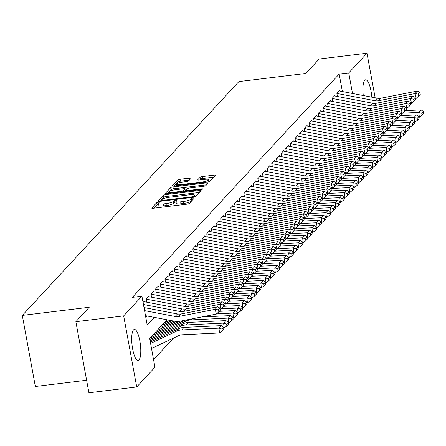 <?xml version="1.0" encoding="UTF-8"?>
<svg xmlns="http://www.w3.org/2000/svg" width="446" height="446" viewBox="0 0 446 446"><rect width="100%" height="100%" fill="white"/><g stroke="black" fill="none" stroke-linecap="round" stroke-linejoin="round"><path stroke-width="0.67" d="M158.285 202.25A1.371 0.29 -10.4 0 0 156.652 202.757L151.807 207.987A1.962 0.418 -10.4 0 0 151.751 208.115A1.962 0.418 -10.4 0 0 153.229 208.254L187.013 204.151A1.962 0.418 -10.4 0 0 189.344 203.426L194.194 198.197A1.371 0.29 -10.4 0 0 194.227 198.108A1.371 0.29 -10.4 0 0 193.196 198.013A1.371 0.29 -10.4 0 0 191.563 198.515L190.938 199.189A6.277 1.338 -10.4 0 1 183.473 201.497L180.658 201.837A6.277 1.338 -10.4 0 1 175.941 201.397A6.277 1.338 -10.4 0 1 176.109 200.995L176.739 200.315A1.371 0.29 -10.4 0 0 176.772 200.226A1.371 0.29 -10.4 0 0 175.741 200.131A1.371 0.29 -10.4 0 0 174.107 200.633L173.483 201.313A6.277 1.338 -10.4 0 1 166.012 203.616L163.197 203.961A6.277 1.338 -10.4 0 1 158.481 203.515A6.277 1.338 -10.4 0 1 158.653 203.114L159.278 202.439A1.371 0.29 -10.4 0 0 159.317 202.35A1.371 0.29 -10.4 0 0 158.285 202.25M158.603 204.179A1.371 0.29 -10.4 0 0 157.003 204.675L153.753 208.187M192.321 200.215A1.371 0.29 -10.4 0 0 191.919 200.438L191.289 201.113L190.938 199.189M176.059 202.055A1.371 0.29 -10.4 0 0 174.458 202.556L173.834 203.237L173.483 201.313M363.284 95.522A15.593 4.176 -96.9 0 1 364.711 80.302A15.593 4.176 -96.9 0 1 365.581 79.806A15.593 4.176 -96.9 0 1 371.841 97.156M138.985 359.889A15.593 4.176 -96.9 0 1 138.115 360.385A15.593 4.176 -96.9 0 1 132.328 347.127A15.593 4.176 -96.9 0 1 133.488 329.917A15.593 4.176 -96.9 0 1 134.357 329.427A15.593 4.176 -96.9 0 1 140.144 342.684A15.593 4.176 -96.9 0 1 138.985 359.889M190.972 178.383A1.962 0.418 -10.4 0 0 191.027 178.255A1.962 0.418 -10.4 0 0 189.55 178.116L180.072 179.27A1.962 0.418 -10.4 0 0 177.742 179.989L172.357 185.804A1.962 0.418 -10.4 0 0 172.307 185.926A1.962 0.418 -10.4 0 0 173.778 186.066L207.563 181.962A1.962 0.418 -10.4 0 0 209.899 181.243L215.279 175.429A1.962 0.418 -10.4 0 0 215.334 175.306A1.962 0.418 -10.4 0 0 213.857 175.166L202.412 176.555A1.962 0.418 -10.4 0 0 200.076 177.279L197.773 179.766A1.962 0.418 -10.4 0 0 197.717 179.889A1.962 0.418 -10.4 0 0 199.195 180.028L204.87 179.337A5.252 1.121 -10.4 0 1 208.812 179.71A5.252 1.121 -10.4 0 1 202.428 181.974L180.19 184.677A5.252 1.121 -10.4 0 1 176.248 184.304A5.252 1.121 -10.4 0 1 182.631 182.04L186.339 181.589A1.962 0.418 -10.4 0 0 188.669 180.87L190.972 178.383M166.977 319.771L149.672 338.458L154.963 367.275L136.716 386.972L88.91 392.781L75.865 321.694L89.228 307.266L22.3 315.4L238.883 81.585L305.811 73.456L319.174 59.028L366.98 53.219L375.158 97.791M75.865 321.694L123.67 315.885L141.912 296.189L147.202 325.011L154.299 317.351M342.377 91.53L339.177 74.075L132.351 297.354L141.912 296.189M339.177 74.075L348.739 72.915L366.98 53.219M165.884 194.584A1.962 0.418 -10.4 0 0 163.554 195.309L158.168 201.118A1.962 0.418 -10.4 0 0 158.118 201.246A1.962 0.418 -10.4 0 0 159.59 201.386L193.374 197.277A1.962 0.418 -10.4 0 0 195.71 196.558L201.09 190.749A1.962 0.418 -10.4 0 0 201.146 190.62A1.962 0.418 -10.4 0 0 199.669 190.481L165.884 194.584L166.241 196.508A1.962 0.418 -10.4 0 0 163.905 197.227L160.114 201.319M165.265 193.458L170.645 187.649A1.962 0.418 -10.4 0 1 172.981 186.93L206.766 182.821A1.962 0.418 -10.4 0 1 208.237 182.96A1.962 0.418 -10.4 0 1 208.187 183.089L205.885 185.575A1.962 0.418 -10.4 0 1 203.549 186.294L189.845 187.961A1.962 0.418 -10.4 0 0 187.515 188.68L185.988 190.33A1.962 0.418 -10.4 0 0 185.932 190.459A1.962 0.418 -10.4 0 0 187.409 190.593L201.67 188.864A1.371 0.29 -10.4 0 1 202.701 188.959A1.371 0.29 -10.4 0 1 201.035 189.55L166.681 193.726A1.962 0.418 -10.4 0 1 165.21 193.586A1.962 0.418 -10.4 0 1 165.265 193.458L165.304 193.687M144.576 301.769L144.437 300.994L143.066 302.477M149.226 296.752L149.087 295.977L146.294 298.987L146.885 302.21M153.876 291.734L153.731 290.959L150.943 293.97L151.534 297.192M158.52 286.717L158.38 285.942L155.593 288.952L156.184 292.175M163.169 281.699L163.03 280.924L160.237 283.935L160.828 287.157M167.819 276.682L167.674 275.907L164.886 278.917L165.477 282.14M172.463 271.664L172.323 270.889L169.536 273.9L170.127 277.122M177.112 266.647L176.973 265.872L174.18 268.882L174.771 272.105M181.762 261.629L181.617 260.854L178.829 263.865L179.42 267.087M186.406 256.612L186.266 255.837L183.479 258.847L184.07 262.07M191.055 251.594L190.916 250.819L188.123 253.83L188.714 257.052M195.705 246.577L195.56 245.802L192.772 248.812L193.363 252.035M200.349 241.559L200.209 240.784L197.422 243.795L198.013 247.017M204.998 236.542L204.859 235.767L202.066 238.777L202.657 242M209.648 231.524L209.503 230.749L206.715 233.76L207.306 236.982M214.292 226.507L214.152 225.732L211.365 228.742L211.956 231.965M218.941 221.489L218.802 220.714L216.009 223.725L216.6 226.947M223.591 216.472L223.446 215.697L220.659 218.707L221.249 221.93M228.235 211.454L228.096 210.679L225.308 213.69L225.899 216.912M232.884 206.437L232.745 205.662L229.952 208.672L230.543 211.895M237.534 201.419L237.389 200.644L234.602 203.655L235.193 206.877M242.178 196.402L242.039 195.627L239.251 198.637L239.842 201.86M246.828 191.384L246.688 190.609L243.895 193.62L244.486 196.842M251.477 186.367L251.332 185.592L248.545 188.602L249.136 191.825M256.121 181.349L255.982 180.574L253.194 183.585L253.785 186.807M260.771 176.332L260.631 175.557L257.838 178.567L258.429 181.79M265.42 171.314L265.275 170.539L262.488 173.55L263.079 176.772M270.064 166.297L269.925 165.527L267.137 168.532L267.728 171.755M274.714 161.279L274.574 160.51L271.781 163.52L272.372 166.737M279.363 156.262L279.218 155.492L276.431 158.503L277.022 161.72M284.007 151.244L283.868 150.475L281.08 153.485L281.671 156.702M288.657 146.227L288.517 145.457L285.724 148.468L286.315 151.685M293.306 141.209L293.161 140.44L290.374 143.45L290.965 146.667M297.95 136.192L297.811 135.422L295.023 138.433L295.614 141.65M302.6 131.174L302.46 130.405L299.667 133.415L300.258 136.632M307.249 126.157L307.104 125.387L304.317 128.398L304.908 131.615M311.893 121.139L311.754 120.37L308.966 123.38L309.557 126.597M316.543 116.122L316.404 115.352L313.616 118.363L314.201 121.58M321.192 111.104L321.048 110.335L318.26 113.345L318.851 116.562M325.836 106.087L325.697 105.317L322.91 108.328L323.501 111.545M330.486 101.069L330.347 100.3L327.559 103.31L328.144 106.527M335.136 96.052L334.991 95.282L332.203 98.293L332.794 101.51M145.797 317.362L147.091 315.974M337.444 96.492L336.853 93.275L339.64 90.265L339.78 91.034M153.558 359.632L173.539 338.062M153.43 337.873L153.346 337.416M158.079 332.855L157.995 332.398M162.729 327.838L162.645 327.381M167.378 322.82L167.289 322.363M22.3 315.4L35.346 386.487L86.613 380.26M136.716 386.972L123.67 315.885M352.507 93.465L348.739 72.915M158.481 203.515L158.837 205.439A6.277 1.338 -10.4 0 0 163.554 205.879L163.197 203.961M173.834 203.237A6.277 1.338 -10.4 0 1 166.369 205.539L163.554 205.879M175.941 201.397L176.293 203.32A6.277 1.338 -10.4 0 0 181.009 203.761L180.658 201.837M191.289 201.113A6.277 1.338 -10.4 0 1 183.824 203.421L181.009 203.761M199.496 192.466L166.241 196.508M161.301 200.26A1.371 0.29 -10.4 0 0 161.262 200.349A1.371 0.29 -10.4 0 0 162.294 200.444L191.947 196.842A1.371 0.29 -10.4 0 0 193.581 196.335L194.244 195.621A6.277 1.338 -10.4 0 0 194.417 195.22A6.277 1.338 -10.4 0 0 189.701 194.774L169.424 197.238A6.277 1.338 -10.4 0 0 161.959 199.546L161.301 200.26M167.211 193.659L170.996 189.572L170.645 187.649M206.593 184.811L173.332 188.848A1.962 0.418 -10.4 0 0 170.996 189.572M175.629 189.689A5.252 1.121 -10.4 0 0 169.246 191.953A5.252 1.121 -10.4 0 0 173.187 192.321L181.026 191.373A1.962 0.418 -10.4 0 0 183.356 190.648L184.884 188.998A1.962 0.418 -10.4 0 0 184.939 188.875A1.962 0.418 -10.4 0 0 183.468 188.736L175.629 189.689M185.196 190.698A1.962 0.418 -10.4 0 1 185.291 190.793A1.962 0.418 -10.4 0 1 185.241 190.921L184.666 191.54M213.684 177.151L202.763 178.478A1.962 0.418 -10.4 0 0 200.427 179.197L199.719 179.967M189.377 180.106L180.424 181.193A1.962 0.418 -10.4 0 0 178.093 181.912L174.302 186.004M151.512 348.493L178.651 335.643A9.996 9.394 42.8 0 1 182.197 334.762L219.521 332.961L218.986 328.133L181.661 329.928A14.997 14.088 -137.2 0 0 176.348 331.244L150.586 343.448M222.008 329.081L222.22 331.016L223.847 329.26L223.636 327.325L222.008 329.081L218.986 328.133L221.311 325.625L183.986 327.42A14.997 14.088 -137.2 0 0 178.673 328.735L150.347 342.149M221.311 325.625L223.636 327.325M222.22 331.016L219.521 332.961M144.002 307.562L177.458 313.951A9.996 9.394 -137.2 0 0 181.16 313.951L217.503 306.798L215.178 309.307L218.339 309.875L218.83 311.776L220.458 310.02L219.967 308.119L218.339 309.875M144.56 310.622L175.133 316.459A9.996 9.394 -137.2 0 0 178.835 316.459L215.178 309.307L216.405 314.056L180.061 321.209A14.997 14.088 42.8 0 1 174.503 321.209L145.491 315.668M216.405 314.056L218.83 311.776M219.967 308.119L217.503 306.798M223.708 327.966L224.171 327.944L223.636 323.116L186.311 324.911A14.997 14.088 -137.2 0 0 180.998 326.227L150.112 340.856M226.657 324.064L226.869 325.998L228.497 324.242L228.285 322.307L226.657 324.064L223.636 323.116L225.96 320.607L188.636 322.402A14.997 14.088 -137.2 0 0 183.317 323.718L149.873 339.557M225.96 320.607L228.285 322.307M226.869 325.998L224.171 327.944M228.352 322.949L228.815 322.926L228.28 318.098L190.955 319.893A14.997 14.088 -137.2 0 0 185.642 321.209L151.662 337.304M184.538 320.328L153.987 334.795M231.301 319.046L231.519 320.981L233.147 319.225L232.929 317.29L231.301 319.046L228.28 318.098L230.604 315.59L201.497 316.989M230.604 315.59L232.929 317.29M231.519 320.981L228.815 322.926M233.002 317.931L233.464 317.909L232.929 313.081L216.605 313.867M179.493 321.31L156.312 332.287M176.242 321.438L158.637 329.778M235.951 314.029L236.163 315.963L237.79 314.207L237.579 312.272L235.951 314.029L232.929 313.081L235.254 310.572L219.231 311.341M235.254 310.572L237.579 312.272M236.163 315.963L233.464 317.909M237.651 312.914L238.114 312.891L237.579 308.063L221.255 308.849M173.968 321.109L160.961 327.269M171.844 320.702L163.286 324.76M240.6 309.011L240.812 310.946L242.44 309.19L242.228 307.255L240.6 309.011L237.579 308.063L239.903 305.555L223.881 306.324M239.903 305.555L242.228 307.255M240.812 310.946L238.114 312.891M143.852 301.63L182.107 308.933A9.996 9.394 -137.2 0 0 185.809 308.933L222.153 301.78L219.828 304.289L222.989 304.858L223.479 306.759L225.107 305.003L224.617 303.102L222.989 304.858M143.439 304.501L179.783 311.442A9.996 9.394 -137.2 0 0 183.484 311.442L219.828 304.289L221.049 309.039L220.246 309.195M221.049 309.039L223.479 306.759M224.617 303.102L222.153 301.78M148.501 296.612L186.751 303.916A9.996 9.394 -137.2 0 0 190.459 303.916L226.797 296.763L224.477 299.272L227.638 299.84L228.129 301.741L229.751 299.985L229.266 298.084L227.638 299.84M146.327 299.149L184.427 306.424A9.996 9.394 -137.2 0 0 188.134 306.424L224.477 299.272L225.698 304.021L224.895 304.178M225.698 304.021L228.129 301.741M229.266 298.084L226.797 296.763M153.145 291.595L191.401 298.898A9.996 9.394 -137.2 0 0 195.103 298.898L231.446 291.745L229.121 294.254L232.282 294.823L232.773 296.724L234.401 294.968L233.91 293.067L232.282 294.823M150.971 294.131L189.076 301.407A9.996 9.394 -137.2 0 0 192.778 301.407L229.121 294.254L230.348 299.004L229.539 299.16M230.348 299.004L232.773 296.724M233.91 293.067L231.446 291.745M157.795 286.577L196.05 293.881A9.996 9.394 -137.2 0 0 199.752 293.881L236.096 286.728L233.771 289.237L236.932 289.805L237.423 291.706L239.05 289.95L238.56 288.049L236.932 289.805M155.621 289.114L193.726 296.389A9.996 9.394 -137.2 0 0 197.427 296.389L233.771 289.237L234.992 293.986L234.189 294.143M234.992 293.986L237.423 291.706M238.56 288.049L236.096 286.728M242.295 307.896L242.758 307.874L242.223 303.046L225.905 303.832M169.725 320.3L165.605 322.252M245.244 303.994L245.462 305.928L247.09 304.172L246.872 302.237L245.244 303.994L242.223 303.046L244.547 300.537L228.53 301.306M244.547 300.537L246.872 302.237M245.462 305.928L242.758 307.874M162.444 281.56L200.694 288.863A9.996 9.394 -137.2 0 0 204.402 288.863L240.74 281.71L238.42 284.219L241.581 284.788L242.072 286.689L243.694 284.933L243.209 283.032L241.581 284.788M160.27 284.096L198.37 291.372A9.996 9.394 -137.2 0 0 202.077 291.372L238.42 284.219L239.641 288.969L238.839 289.125M239.641 288.969L242.072 286.689M243.209 283.032L240.74 281.71M246.945 302.879L247.407 302.856L246.872 298.028L230.549 298.814M249.894 298.976L250.106 300.911L251.734 299.154L251.522 297.22L249.894 298.976L246.872 298.028L249.197 295.52L233.174 296.289M249.197 295.52L251.522 297.22M250.106 300.911L247.407 302.856M167.088 276.542L205.344 283.846A9.996 9.394 -137.2 0 0 209.046 283.846L245.389 276.693L243.064 279.202L246.225 279.77L246.716 281.671L248.344 279.915L247.853 278.014L246.225 279.77M164.914 279.079L203.019 286.354A9.996 9.394 -137.2 0 0 206.721 286.354L243.064 279.202L244.291 283.951L243.483 284.108M244.291 283.951L246.716 281.671M247.853 278.014L245.389 276.693M251.594 297.861L252.057 297.839L251.522 293.011L235.198 293.797M254.543 293.959L254.755 295.893L256.383 294.137L256.171 292.202L254.543 293.959L251.522 293.011L253.846 290.502L237.824 291.271M253.846 290.502L256.171 292.202M254.755 295.893L252.057 297.839M171.738 271.525L209.994 278.828A9.996 9.394 -137.2 0 0 213.695 278.828L250.039 271.675L247.714 274.184L250.875 274.753L251.366 276.654L252.994 274.898L252.503 272.997L250.875 274.753M169.564 274.061L207.669 281.337A9.996 9.394 -137.2 0 0 211.371 281.337L247.714 274.184L248.94 278.934L248.132 279.09M248.94 278.934L251.366 276.654M252.503 272.997L250.039 271.675M256.238 292.844L256.701 292.821L256.171 287.993L239.848 288.779M259.187 288.941L259.405 290.876L261.033 289.12L260.815 287.185L259.187 288.941L256.171 287.993L258.49 285.485L242.473 286.254M258.49 285.485L260.815 287.185M259.405 290.876L256.701 292.821M176.387 266.507L214.637 273.811A9.996 9.394 -137.2 0 0 218.345 273.811L254.683 266.658L252.364 269.167L255.525 269.735L256.015 271.636L257.637 269.88L257.152 267.979L255.525 269.735M174.213 269.044L212.313 276.319A9.996 9.394 -137.2 0 0 216.02 276.319L252.364 269.167L253.584 273.916L252.782 274.073M253.584 273.916L256.015 271.636M257.152 267.979L254.683 266.658M260.888 287.826L261.35 287.804L260.815 282.976L244.492 283.762M263.837 283.924L264.049 285.858L265.677 284.102L265.465 282.167L263.837 283.924L260.815 282.976L263.14 280.467L247.117 281.236M263.14 280.467L265.465 282.167M264.049 285.858L261.35 287.804M265.537 282.809L266 282.786L265.465 277.958L249.141 278.744M268.486 278.906L268.698 280.841L270.326 279.084L270.114 277.15L268.486 278.906L265.465 277.958L267.79 275.45L251.767 276.219M267.79 275.45L270.114 277.15M268.698 280.841L266 282.786M270.181 277.791L270.644 277.769L270.114 272.941L253.791 273.727M273.13 273.889L273.348 275.823L274.976 274.067L274.758 272.132L273.13 273.889L270.114 272.941L272.434 270.432L256.417 271.201M272.434 270.432L274.758 272.132M273.348 275.823L270.644 277.769M274.831 272.774L275.293 272.751L274.758 267.923L258.435 268.709M277.78 268.871L277.992 270.806L279.62 269.05L279.408 267.115L277.78 268.871L274.758 267.923L277.083 265.415L261.061 266.184M277.083 265.415L279.408 267.115M277.992 270.806L275.293 272.751M279.48 267.756L279.943 267.734L279.408 262.906L263.084 263.692M282.43 263.854L282.641 265.788L284.269 264.032L284.057 262.097L282.43 263.854L279.408 262.906L281.733 260.397L265.71 261.166M281.733 260.397L284.057 262.097M282.641 265.788L279.943 267.734M284.124 262.739L284.587 262.716L284.057 257.888L267.734 258.674M287.073 258.836L287.291 260.771L288.919 259.014L288.701 257.08L287.073 258.836L284.057 257.888L286.377 255.38L270.36 256.149M286.377 255.38L288.701 257.08M287.291 260.771L284.587 262.716M288.774 257.721L289.237 257.699L288.701 252.871L272.378 253.657M291.723 253.819L291.935 255.753L293.563 253.997L293.351 252.062L291.723 253.819L288.701 252.871L291.026 250.362L275.004 251.131M291.026 250.362L293.351 252.062M291.935 255.753L289.237 257.699M293.423 252.704L293.886 252.681L293.351 247.853L277.027 248.639M296.373 248.801L296.584 250.736L298.212 248.98L298 247.045L296.373 248.801L293.351 247.853L295.676 245.345L279.653 246.114M295.676 245.345L298 247.045M296.584 250.736L293.886 252.681M298.067 247.686L298.53 247.664L298 242.836L281.677 243.622M301.017 243.784L301.234 245.718L302.862 243.962L302.644 242.027L301.017 243.784L298 242.836L300.32 240.327L284.303 241.096M300.32 240.327L302.644 242.027M301.234 245.718L298.53 247.664M302.717 242.669L303.18 242.646L302.644 237.818L286.321 238.604M305.666 238.766L305.878 240.701L307.506 238.945L307.294 237.01L305.666 238.766L302.644 237.818L304.969 235.31L288.947 236.079M304.969 235.31L307.294 237.01M305.878 240.701L303.18 242.646M307.366 237.651L307.829 237.629L307.294 232.801L290.97 233.587M310.316 233.749L310.527 235.683L312.155 233.927L311.944 231.992L310.316 233.749L307.294 232.801L309.619 230.292L293.596 231.061M309.619 230.292L311.944 231.992M310.527 235.683L307.829 237.629M312.01 232.634L312.473 232.611L311.944 227.783L295.62 228.569M314.96 228.731L315.177 230.666L316.805 228.91L316.588 226.975L314.96 228.731L311.944 227.783L314.263 225.275L298.246 226.044M314.263 225.275L316.588 226.975M315.177 230.666L312.473 232.611M181.031 261.49L219.287 268.793A9.996 9.394 -137.2 0 0 222.989 268.793L259.332 261.64L257.007 264.149L260.169 264.718L260.659 266.619L262.287 264.863L261.796 262.962L260.169 264.718M178.857 264.026L216.962 271.302A9.996 9.394 -137.2 0 0 220.664 271.302L257.007 264.149L258.234 268.899L257.426 269.055M258.234 268.899L260.659 266.619M261.796 262.962L259.332 261.64M185.681 256.472L223.937 263.776A9.996 9.394 -137.2 0 0 227.638 263.776L263.982 256.623L261.657 259.132L264.818 259.7L265.309 261.601L266.937 259.845L266.446 257.944L264.818 259.7M183.507 259.009L221.612 266.284A9.996 9.394 -137.2 0 0 225.314 266.284L261.657 259.132L262.884 263.881L262.075 264.038M262.884 263.881L265.309 261.601M266.446 257.944L263.982 256.623M190.33 251.455L228.581 258.758A9.996 9.394 -137.2 0 0 232.288 258.758L268.626 251.605L266.307 254.114L269.468 254.683L269.958 256.584L271.581 254.828L271.096 252.927L269.468 254.683M188.156 253.991L226.256 261.267A9.996 9.394 -137.2 0 0 229.963 261.267L266.307 254.114L267.528 258.864L266.725 259.02M267.528 258.864L269.958 256.584M271.096 252.927L268.626 251.605M194.974 246.437L233.23 253.741A9.996 9.394 -137.2 0 0 236.932 253.741L273.275 246.588L270.951 249.097L274.112 249.665L274.602 251.566L276.23 249.81L275.74 247.909L274.112 249.665M192.8 248.974L230.905 256.249A9.996 9.394 -137.2 0 0 234.607 256.249L270.951 249.097L272.177 253.846L271.369 254.003M272.177 253.846L274.602 251.566M275.74 247.909L273.275 246.588M199.624 241.42L237.88 248.723A9.996 9.394 -137.2 0 0 241.581 248.723L277.925 241.57L275.6 244.079L278.761 244.648L279.252 246.549L280.88 244.793L280.389 242.892L278.761 244.648M197.45 243.956L235.555 251.232A9.996 9.394 -137.2 0 0 239.257 251.232L275.6 244.079L276.827 248.829L276.018 248.985M276.827 248.829L279.252 246.549M280.389 242.892L277.925 241.57M204.274 236.402L242.524 243.706A9.996 9.394 -137.2 0 0 246.231 243.706L282.569 236.553L280.25 239.062L283.411 239.63L283.901 241.531L285.524 239.775L285.039 237.874L283.411 239.63M202.099 238.939L240.199 246.214A9.996 9.394 -137.2 0 0 243.906 246.214L280.25 239.062L281.471 243.811L280.668 243.968M281.471 243.811L283.901 241.531M285.039 237.874L282.569 236.553M208.918 231.385L247.173 238.688A9.996 9.394 -137.2 0 0 250.875 238.688L287.218 231.535L284.894 234.044L288.055 234.613L288.545 236.514L290.173 234.758L289.683 232.857L288.055 234.613M206.743 233.921L244.848 241.197A9.996 9.394 -137.2 0 0 248.55 241.197L284.894 234.044L286.12 238.794L285.312 238.95M286.12 238.794L288.545 236.514M289.683 232.857L287.218 231.535M213.567 226.367L251.823 233.671A9.996 9.394 -137.2 0 0 255.525 233.671L291.868 226.518L289.543 229.027L292.704 229.595L293.195 231.496L294.823 229.74L294.332 227.839L292.704 229.595M211.393 228.904L249.498 236.179A9.996 9.394 -137.2 0 0 253.2 236.179L289.543 229.027L290.77 233.776L289.961 233.933M290.77 233.776L293.195 231.496M294.332 227.839L291.868 226.518M218.217 221.35L256.467 228.653A9.996 9.394 -137.2 0 0 260.174 228.653L296.512 221.5L294.193 224.009L297.354 224.578L297.844 226.479L299.467 224.723L298.982 222.822L297.354 224.578M216.042 223.886L254.142 231.162A9.996 9.394 -137.2 0 0 257.849 231.162L294.193 224.009L295.414 228.759L294.611 228.915M295.414 228.759L297.844 226.479M298.982 222.822L296.512 221.5M222.861 216.332L261.116 223.641A9.996 9.394 -137.2 0 0 264.818 223.636L301.162 216.483L298.837 218.992L301.998 219.56L302.488 221.461L304.116 219.705L303.626 217.804L301.998 219.56M220.686 218.869L258.791 226.144A9.996 9.394 -137.2 0 0 262.493 226.144L298.837 218.992L300.063 223.741L299.255 223.898M300.063 223.741L302.488 221.461M303.626 217.804L301.162 216.483M227.51 211.315L265.766 218.624A9.996 9.394 -137.2 0 0 269.468 218.618L305.811 211.465L303.486 213.974L306.647 214.543L307.138 216.444L308.766 214.688L308.275 212.787L306.647 214.543M225.336 213.851L263.441 221.132A9.996 9.394 -137.2 0 0 267.143 221.127L303.486 213.974L304.713 218.724L303.904 218.88M304.713 218.724L307.138 216.444M308.275 212.787L305.811 211.465M232.16 206.297L270.41 213.606A9.996 9.394 -137.2 0 0 274.117 213.601L310.455 206.448L308.136 208.957L311.297 209.525L311.787 211.426L313.41 209.67L312.925 207.769L311.297 209.525M229.985 208.834L268.085 216.115A9.996 9.394 -137.2 0 0 271.792 216.109L308.136 208.957L309.357 213.706L308.554 213.868M309.357 213.706L311.787 211.426M312.925 207.769L310.455 206.448M316.66 227.616L317.123 227.594L316.588 222.766L300.264 223.552M319.609 223.714L319.821 225.648L321.449 223.892L321.237 221.957L319.609 223.714L316.588 222.766L318.912 220.257L302.89 221.026M318.912 220.257L321.237 221.957M319.821 225.648L317.123 227.594M321.31 222.599L321.772 222.576L321.237 217.748L304.913 218.534M324.259 218.696L324.471 220.631L326.098 218.875L325.887 216.94L324.259 218.696L321.237 217.748L323.562 215.24L307.539 216.009M323.562 215.24L325.887 216.94M324.471 220.631L321.772 222.576M325.954 217.581L326.416 217.559L325.887 212.731L309.563 213.517M328.903 213.679L329.12 215.613L330.748 213.857L330.531 211.922L328.903 213.679L325.887 212.731L328.206 210.222L312.189 210.991M328.206 210.222L330.531 211.922M329.12 215.613L326.416 217.559M330.603 212.564L331.066 212.541L330.531 207.713L314.207 208.499M333.552 208.661L333.77 210.596L335.392 208.84L335.18 206.905L333.552 208.661L330.531 207.713L332.855 205.205L316.833 205.974M332.855 205.205L335.18 206.905M333.77 210.596L331.066 212.541M236.804 201.28L275.059 208.589A9.996 9.394 -137.2 0 0 278.761 208.583L315.105 201.43L312.78 203.939L315.946 204.508L316.431 206.409L318.059 204.653L317.569 202.752L315.946 204.508M234.629 203.816L272.735 211.097A9.996 9.394 -137.2 0 0 276.436 211.092L312.78 203.939L314.006 208.689L313.203 208.851M314.006 208.689L316.431 206.409M317.569 202.752L315.105 201.43M241.453 196.262L279.709 203.571A9.996 9.394 -137.2 0 0 283.411 203.566L319.754 196.413L317.429 198.922L320.59 199.49L321.081 201.391L322.709 199.635L322.218 197.734L320.59 199.49M239.279 198.799L277.384 206.08A9.996 9.394 -137.2 0 0 281.086 206.074L317.429 198.922L318.656 203.671L317.847 203.833M318.656 203.671L321.081 201.391M322.218 197.734L319.754 196.413M246.103 191.245L284.353 198.554A9.996 9.394 -137.2 0 0 288.06 198.548L324.398 191.395L322.079 193.904L325.24 194.473L325.731 196.374L327.353 194.618L326.868 192.717L325.24 194.473M243.929 193.781L282.028 201.062A9.996 9.394 -137.2 0 0 285.735 201.057L322.079 193.904L323.3 198.654L322.497 198.816M323.3 198.654L325.731 196.374M326.868 192.717L324.398 191.395M250.747 186.227L289.002 193.536A9.996 9.394 -137.2 0 0 292.704 193.531L329.048 186.378L326.723 188.887L329.889 189.455L330.375 191.356L332.002 189.6L331.512 187.699L329.889 189.455M248.573 188.764L286.678 196.045A9.996 9.394 -137.2 0 0 290.379 196.039L326.723 188.887L327.949 193.636L327.147 193.798M327.949 193.636L330.375 191.356M331.512 187.699L329.048 186.378M335.253 207.546L335.715 207.524L335.18 202.696L318.857 203.482M338.202 203.644L338.414 205.578L340.042 203.822L339.83 201.887L338.202 203.644L335.18 202.696L337.505 200.187L321.482 200.956M337.505 200.187L339.83 201.887M338.414 205.578L335.715 207.524M255.396 181.21L293.652 188.519A9.996 9.394 -137.2 0 0 297.354 188.513L333.697 181.36L331.372 183.869L334.533 184.438L335.024 186.339L336.652 184.583L336.161 182.682L334.533 184.438M253.222 183.746L291.327 191.027A9.996 9.394 -137.2 0 0 295.029 191.022L331.372 183.869L332.599 188.619L331.791 188.781M332.599 188.619L335.024 186.339M336.161 182.682L333.697 181.36M339.897 202.529L340.359 202.506L339.83 197.678L323.506 198.464M342.846 198.626L343.063 200.561L344.691 198.805L344.474 196.87L342.846 198.626L339.83 197.678L342.149 195.17L326.132 195.939M342.149 195.17L344.474 196.87M343.063 200.561L340.359 202.506M260.046 176.192L298.296 183.501A9.996 9.394 -137.2 0 0 302.003 183.496L338.341 176.343L336.022 178.852L339.183 179.42L339.674 181.321L341.296 179.565L340.811 177.664L339.183 179.42M257.872 178.729L295.971 186.01A9.996 9.394 -137.2 0 0 299.679 186.004L336.022 178.852L337.243 183.601L336.44 183.763M337.243 183.601L339.674 181.321M340.811 177.664L338.341 176.343M344.546 197.511L345.009 197.489L344.474 192.661L328.15 193.447M347.495 193.609L347.713 195.543L349.335 193.787L349.123 191.852L347.495 193.609L344.474 192.661L346.798 190.152L330.776 190.921M346.798 190.152L349.123 191.852M347.713 195.543L345.009 197.489M264.69 171.175L302.945 178.484A9.996 9.394 -137.2 0 0 306.647 178.478L342.991 171.325L340.666 173.834L343.833 174.403L344.318 176.304L345.945 174.548L345.455 172.647L343.833 174.403M262.516 173.711L300.621 180.992A9.996 9.394 -137.2 0 0 304.323 180.987L340.666 173.834L341.892 178.584L341.09 178.746M341.892 178.584L344.318 176.304M345.455 172.647L342.991 171.325M349.196 192.494L349.658 192.471L349.123 187.643L332.8 188.429M352.145 188.591L352.357 190.526L353.985 188.77L353.773 186.835L352.145 188.591L349.123 187.643L351.448 185.135L335.425 185.904M351.448 185.135L353.773 186.835M352.357 190.526L349.658 192.471M269.339 166.157L307.595 173.466A9.996 9.394 -137.2 0 0 311.297 173.461L347.64 166.308L345.315 168.817L348.477 169.385L348.967 171.286L350.595 169.53L350.104 167.629L348.477 169.385M267.165 168.694L305.27 175.975A9.996 9.394 -137.2 0 0 308.972 175.969L345.315 168.817L346.542 173.566L345.734 173.728M346.542 173.566L348.967 171.286M350.104 167.629L347.64 166.308M353.84 187.476L354.302 187.454L353.773 182.626L337.449 183.412M356.794 183.574L357.006 185.508L358.634 183.752L358.417 181.817L356.794 183.574L353.773 182.626L356.092 180.117L340.075 180.886M356.092 180.117L358.417 181.817M357.006 185.508L354.302 187.454M273.989 161.14L312.239 168.449A9.996 9.394 -137.2 0 0 315.946 168.443L352.284 161.29L349.965 163.799L353.126 164.368L353.617 166.269L355.239 164.513L354.754 162.612L353.126 164.368M271.815 163.676L309.914 170.957A9.996 9.394 -137.2 0 0 313.622 170.952L349.965 163.799L351.186 168.549L350.383 168.711M351.186 168.549L353.617 166.269M354.754 162.612L352.284 161.29M358.489 182.459L358.952 182.436L358.417 177.608L342.093 178.394M361.438 178.556L361.656 180.491L363.278 178.734L363.066 176.8L361.438 178.556L358.417 177.608L360.742 175.1L344.719 175.869M360.742 175.1L363.066 176.8M361.656 180.491L358.952 182.436M278.633 156.122L316.889 163.431A9.996 9.394 -137.2 0 0 320.59 163.426L356.934 156.273L354.609 158.782L357.776 159.35L358.261 161.251L359.889 159.495L359.398 157.594L357.776 159.35M276.459 158.659L314.564 165.94A9.996 9.394 -137.2 0 0 318.266 165.934L354.609 158.782L355.836 163.531L355.033 163.693M355.836 163.531L358.261 161.251M359.398 157.594L356.934 156.273M363.139 177.441L363.602 177.419L363.066 172.591L346.743 173.377M366.088 173.539L366.3 175.473L367.928 173.717L367.716 171.782L366.088 173.539L363.066 172.591L365.391 170.082L349.369 170.851M365.391 170.082L367.716 171.782M366.3 175.473L363.602 177.419M283.282 151.105L321.538 158.414A9.996 9.394 -137.2 0 0 325.24 158.408L361.583 151.255L359.259 153.764L362.42 154.333L362.91 156.234L364.538 154.478L364.048 152.577L362.42 154.333M281.108 153.641L319.213 160.922A9.996 9.394 -137.2 0 0 322.915 160.917L359.259 153.764L360.485 158.514L359.677 158.676M360.485 158.514L362.91 156.234M364.048 152.577L361.583 151.255M367.783 172.424L368.245 172.401L367.716 167.573L351.392 168.359M370.738 168.521L370.949 170.456L372.577 168.7L372.36 166.765L370.738 168.521L367.716 167.573L370.035 165.065L354.018 165.834M370.035 165.065L372.36 166.765M370.949 170.456L368.245 172.401M287.932 146.087L326.182 153.396A9.996 9.394 -137.2 0 0 329.889 153.391L366.227 146.238L363.908 148.747L367.069 149.315L367.56 151.216L369.182 149.46L368.697 147.559L367.069 149.315M285.758 148.624L323.857 155.905A9.996 9.394 -137.2 0 0 327.565 155.899L363.908 148.747L365.129 153.496L364.326 153.658M365.129 153.496L367.56 151.216M368.697 147.559L366.227 146.238M372.432 167.406L372.895 167.384L372.36 162.556L356.036 163.342M375.381 163.504L375.599 165.438L377.221 163.682L377.009 161.747L375.381 163.504L372.36 162.556L374.685 160.047L358.662 160.816M374.685 160.047L377.009 161.747M375.599 165.438L372.895 167.384M292.576 141.07L330.832 148.379A9.996 9.394 -137.2 0 0 334.533 148.373L370.877 141.22L368.552 143.729L371.719 144.298L372.204 146.199L373.832 144.443L373.341 142.542L371.719 144.298M290.402 143.606L328.507 150.887A9.996 9.394 -137.2 0 0 332.209 150.882L368.552 143.729L369.779 148.479L368.976 148.641M369.779 148.479L372.204 146.199M373.341 142.542L370.877 141.22M377.082 162.389L377.545 162.366L377.009 157.538L360.686 158.324M380.031 158.486L380.243 160.421L381.871 158.665L381.659 156.73L380.031 158.486L377.009 157.538L379.334 155.03L363.312 155.799M379.334 155.03L381.659 156.73M380.243 160.421L377.545 162.366M297.226 136.052L335.481 143.361A9.996 9.394 -137.2 0 0 339.183 143.356L375.526 136.203L373.202 138.712L376.363 139.28L376.853 141.181L378.481 139.425L377.991 137.524L376.363 139.28M295.051 138.589L333.156 145.87A9.996 9.394 -137.2 0 0 336.858 145.864L373.202 138.712L374.428 143.461L373.62 143.623M374.428 143.461L376.853 141.181M377.991 137.524L375.526 136.203M381.726 157.371L382.189 157.349L381.659 152.521L365.335 153.307M384.681 153.469L384.892 155.403L386.52 153.647L386.303 151.718L384.681 153.469L381.659 152.521L383.978 150.012L367.961 150.781M383.978 150.012L386.303 151.718M384.892 155.403L382.189 157.349M301.875 131.035L340.125 138.344A9.996 9.394 -137.2 0 0 343.833 138.338L380.176 131.185L377.851 133.694L381.012 134.263L381.503 136.164L383.125 134.408L382.64 132.507L381.012 134.263M299.701 133.571L337.8 140.852A9.996 9.394 -137.2 0 0 341.508 140.847L377.851 133.694L379.072 138.444L378.269 138.606M379.072 138.444L381.503 136.164M382.64 132.507L380.176 131.185M386.375 152.354L386.838 152.331L386.303 147.503L369.979 148.289M389.325 148.457L389.542 150.386L391.164 148.63L390.952 146.701L389.325 148.457L386.303 147.503L388.628 144.995L372.605 145.764M388.628 144.995L390.952 146.701M389.542 150.386L386.838 152.331M306.519 126.017L344.775 133.326A9.996 9.394 -137.2 0 0 348.477 133.321L384.82 126.168L382.495 128.677L385.662 129.245L386.147 131.146L387.775 129.39L387.284 127.489L385.662 129.245M304.345 128.554L342.45 135.835A9.996 9.394 -137.2 0 0 346.152 135.829L382.495 128.677L383.722 133.426L382.919 133.588M383.722 133.426L386.147 131.146M387.284 127.489L384.82 126.168M391.025 147.342L391.488 147.314L390.952 142.486L374.629 143.272M393.974 143.439L394.186 145.368L395.814 143.612L395.602 141.683L393.974 143.439L390.952 142.486L393.277 139.977L377.255 140.746M393.277 139.977L395.602 141.683M394.186 145.368L391.488 147.314M311.169 121L349.424 128.309A9.996 9.394 -137.2 0 0 353.126 128.303L389.469 121.15L387.145 123.659L390.306 124.228L390.796 126.129L392.424 124.373L391.934 122.472L390.306 124.228M308.994 123.536L347.1 130.817A9.996 9.394 -137.2 0 0 350.801 130.812L387.145 123.659L388.371 128.409L387.563 128.571M388.371 128.409L390.796 126.129M391.934 122.472L389.469 121.15M395.669 142.324L396.132 142.302L395.602 137.468L379.278 138.254M398.624 138.422L398.835 140.351L400.463 138.594L400.246 136.666L398.624 138.422L395.602 137.468L397.921 134.96L381.904 135.729M397.921 134.96L400.246 136.666M398.835 140.351L396.132 142.302M315.818 115.982L354.068 123.291A9.996 9.394 -137.2 0 0 357.776 123.286L394.119 116.133L391.794 118.642L394.955 119.21L395.446 121.111L397.068 119.355L396.583 117.454L394.955 119.21M313.644 118.519L351.743 125.8A9.996 9.394 -137.2 0 0 355.451 125.794L391.794 118.642L393.015 123.391L392.212 123.553M393.015 123.391L395.446 121.111M396.583 117.454L394.119 116.133M400.318 137.307L400.781 137.284L400.246 132.451L383.928 133.237M403.268 133.404L403.485 135.333L405.107 133.577L404.896 131.648L403.268 133.404L400.246 132.451L402.571 129.942L386.548 130.711M402.571 129.942L404.896 131.648M403.485 135.333L400.781 137.284M320.462 110.965L358.718 118.274A9.996 9.394 -137.2 0 0 362.42 118.268L398.763 111.115L396.438 113.624L399.605 114.193L400.09 116.094L401.718 114.338L401.227 112.437L399.605 114.193M318.288 113.501L356.393 120.782A9.996 9.394 -137.2 0 0 360.095 120.777L396.438 113.624L397.665 118.374L396.862 118.536M397.665 118.374L400.09 116.094M401.227 112.437L398.763 111.115M404.968 132.289L405.431 132.267L404.896 127.433L388.572 128.219M407.917 128.387L408.129 130.316L409.757 128.559L409.545 126.631L407.917 128.387L404.896 127.433L407.22 124.925L391.198 125.694M407.22 124.925L409.545 126.631M408.129 130.316L405.431 132.267M325.112 105.947L363.367 113.256A9.996 9.394 -137.2 0 0 367.069 113.251L403.413 106.098L401.088 108.607L404.249 109.175L404.739 111.076L406.367 109.32L405.877 107.419L404.249 109.175M322.937 108.484L361.043 115.765A9.996 9.394 -137.2 0 0 364.744 115.759L401.088 108.607L402.314 113.356L401.506 113.518M402.314 113.356L404.739 111.076M405.877 107.419L403.413 106.098M409.612 127.272L410.075 127.249L409.545 122.416L393.221 123.202M412.567 123.369L412.779 125.298L414.406 123.542L414.189 121.613L412.567 123.369L409.545 122.416L411.864 119.907L395.847 120.676M411.864 119.907L414.189 121.613M412.779 125.298L410.075 127.249M329.761 100.93L368.011 108.239A9.996 9.394 -137.2 0 0 371.719 108.233L408.062 101.08L405.737 103.589L408.898 104.158L409.389 106.059L411.011 104.303L410.526 102.402L408.898 104.158M327.587 103.466L365.687 110.747A9.996 9.394 -137.2 0 0 369.394 110.742L405.737 103.589L406.958 108.339L406.155 108.501M406.958 108.339L409.389 106.059M410.526 102.402L408.062 101.08M414.262 122.254L414.724 122.232L414.189 117.398L397.871 118.184M417.211 118.352L417.428 120.281L419.05 118.524L418.839 116.596L417.211 118.352L414.189 117.398L416.514 114.89L400.491 115.659M416.514 114.89L418.839 116.596M417.428 120.281L414.724 122.232M334.405 95.912L372.661 103.221A9.996 9.394 -137.2 0 0 376.363 103.216L412.706 96.063L410.381 98.572L413.548 99.14L414.033 101.041L415.661 99.285L415.17 97.384L413.548 99.14M332.231 98.449L370.336 105.73A9.996 9.394 -137.2 0 0 374.038 105.724L410.381 98.572L411.608 103.321L410.805 103.483M411.608 103.321L414.033 101.041M415.17 97.384L412.706 96.063M418.911 117.237L419.374 117.214L418.839 112.381L402.515 113.167M421.86 113.334L422.072 115.263L423.7 113.507L423.488 111.578L421.86 113.334L418.839 112.381L421.163 109.872L405.141 110.641M421.163 109.872L423.488 111.578M422.072 115.263L419.374 117.214M339.055 90.895L377.31 98.204A9.996 9.394 -137.2 0 0 381.012 98.198L417.356 91.045L415.031 93.554L418.192 94.123L418.683 96.024L420.31 94.268L419.82 92.367L418.192 94.123M336.881 93.431L374.986 100.712A9.996 9.394 -137.2 0 0 378.687 100.707L415.031 93.554L416.257 98.304L415.449 98.466M416.257 98.304L418.683 96.024M419.82 92.367L417.356 91.045M157.003 204.675L156.652 202.757M191.919 200.438L191.563 198.515M174.458 202.556L174.107 200.633M166.369 205.539L166.012 203.616M183.824 203.421L183.473 201.497M199.947 191.981L199.669 190.481M163.905 197.227L163.554 195.309M161.463 201.157L161.329 200.416M162.405 201.04L162.294 200.444M192.059 197.439L191.947 196.842M193.748 197.227L193.581 196.335M194.512 197.065L194.244 195.621M173.332 188.848L172.981 186.93M207.039 184.326L206.766 182.821M187.515 191.195L187.409 190.593M201.77 189.416L201.67 188.864M173.299 192.923L173.187 192.321M181.137 191.97L181.026 191.373M183.546 191.674L183.356 190.648M185.241 190.921L184.884 188.998M180.301 185.274L180.19 184.677M202.54 182.57L202.428 181.974M200.427 179.197L200.076 177.279M202.763 178.478L202.412 176.555M214.136 176.666L213.857 175.166M178.093 181.912L177.742 179.989M180.424 181.193L180.072 179.27M189.829 179.621L189.55 178.116M181.661 329.928L183.986 327.42M176.348 331.244L178.673 328.735M177.458 313.951L175.133 316.459M181.16 313.951L178.835 316.459M186.311 324.911L188.636 322.402M180.998 326.227L183.317 323.718M190.955 319.893L191.897 318.879M185.642 321.209L186.891 319.866M182.107 308.933L179.783 311.442M185.809 308.933L183.484 311.442M186.751 303.916L184.427 306.424M190.459 303.916L188.134 306.424M191.401 298.898L189.076 301.407M195.103 298.898L192.778 301.407M196.05 293.881L193.726 296.389M199.752 293.881L197.427 296.389M200.694 288.863L198.37 291.372M204.402 288.863L202.077 291.372M205.344 283.846L203.019 286.354M209.046 283.846L206.721 286.354M209.994 278.828L207.669 281.337M213.695 278.828L211.371 281.337M214.637 273.811L212.313 276.319M218.345 273.811L216.02 276.319M219.287 268.793L216.962 271.302M222.989 268.793L220.664 271.302M223.937 263.776L221.612 266.284M227.638 263.776L225.314 266.284M228.581 258.758L226.256 261.267M232.288 258.758L229.963 261.267M233.23 253.741L230.905 256.249M236.932 253.741L234.607 256.249M237.88 248.723L235.555 251.232M241.581 248.723L239.257 251.232M242.524 243.706L240.199 246.214M246.231 243.706L243.906 246.214M247.173 238.688L244.848 241.197M250.875 238.688L248.55 241.197M251.823 233.671L249.498 236.179M255.525 233.671L253.2 236.179M256.467 228.653L254.142 231.162M260.174 228.653L257.849 231.162M261.116 223.641L258.791 226.144M264.818 223.636L262.493 226.144M265.766 218.624L263.441 221.132M269.468 218.618L267.143 221.127M270.41 213.606L268.085 216.115M274.117 213.601L271.792 216.109M275.059 208.589L272.735 211.097M278.761 208.583L276.436 211.092M279.709 203.571L277.384 206.08M283.411 203.566L281.086 206.074M284.353 198.554L282.028 201.062M288.06 198.548L285.735 201.057M289.002 193.536L286.678 196.045M292.704 193.531L290.379 196.039M293.652 188.519L291.327 191.027M297.354 188.513L295.029 191.022M298.296 183.501L295.971 186.01M302.003 183.496L299.679 186.004M302.945 178.484L300.621 180.992M306.647 178.478L304.323 180.987M307.595 173.466L305.27 175.975M311.297 173.461L308.972 175.969M312.239 168.449L309.914 170.957M315.946 168.443L313.622 170.952M316.889 163.431L314.564 165.94M320.59 163.426L318.266 165.934M321.538 158.414L319.213 160.922M325.24 158.408L322.915 160.917M326.182 153.396L323.857 155.905M329.889 153.391L327.565 155.899M330.832 148.379L328.507 150.887M334.533 148.373L332.209 150.882M335.481 143.361L333.156 145.87M339.183 143.356L336.858 145.864M340.125 138.344L337.8 140.852M343.833 138.338L341.508 140.847M344.775 133.326L342.45 135.835M348.477 133.321L346.152 135.829M349.424 128.309L347.1 130.817M353.126 128.303L350.801 130.812M354.068 123.291L351.743 125.8M357.776 123.286L355.451 125.794M358.718 118.274L356.393 120.782M362.42 118.268L360.095 120.777M363.367 113.256L361.043 115.765M367.069 113.251L364.744 115.759M368.011 108.239L365.687 110.747M371.719 108.233L369.394 110.742M372.661 103.221L370.336 105.73M376.363 103.216L374.038 105.724M377.31 98.204L374.986 100.712M381.012 98.198L378.687 100.707M161.413 201.163L161.262 200.349M194.74 197.004L194.417 195.22M186.099 191.367L185.932 190.459M169.508 193.38L169.246 191.953M185.291 190.793L184.939 188.875M176.51 185.737L176.248 184.304M209.163 181.611L208.812 179.71"/></g></svg>
